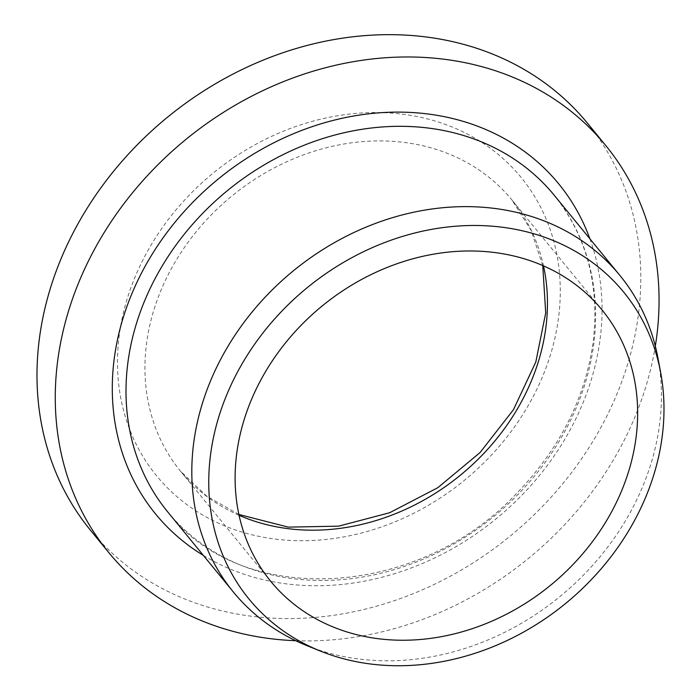 <?xml version="1.0" encoding="UTF-8"?>
<svg xmlns="http://www.w3.org/2000/svg" width="700" height="700" viewBox="0 0 700 700"><rect width="100%" height="100%" fill="white"/><g stroke="black" fill="none" stroke-linecap="round" stroke-linejoin="round"><path stroke-width="0.53" stroke-dasharray="3.5 2.62" d="M90.422 530.171A321.195 270.594 140.7 0 0 510.37 535.938A321.195 270.594 140.7 0 0 587.352 123.069M307.037 645.68A249.821 210.464 140.7 0 0 560 596.514A249.821 210.464 140.7 0 0 657.974 358.172M295.733 640.701A321.195 270.594 140.7 0 0 655.314 346.115M278.652 539.481A235.541 198.433 -39.3 0 1 184.511 200.165A235.541 198.433 -39.3 0 1 553.499 240.223A235.541 198.433 -39.3 0 1 278.652 539.481M167.571 511.718A249.821 210.464 140.7 0 0 494.2 516.197A249.821 210.464 140.7 0 0 554.067 195.081C586.469 235.638 599.55 284.156 593.337 340.629C585.673 397.723 559.851 448.91 515.874 494.209C416.246 599.944 239.96 607.548 167.571 511.718M203.385 555.424A260.523 219.476 140.7 0 0 496.256 518.709A260.523 219.476 140.7 0 0 589.881 238.787M239.068 515.279A214.13 180.399 -39.3 0 1 180.556 471.249A214.13 180.399 -39.3 0 1 152.53 314.527A214.13 180.399 -39.3 0 1 313.285 151.506A214.13 180.399 -39.3 0 1 511.84 199.85A214.13 180.399 -39.3 0 1 543.497 265.877M238.892 514.483L206.754 496.177L180.556 471.249L270.725 581.315M542.754 265.554L531.134 230.431L511.84 199.85L602.009 309.908"/><path stroke-width="1.05" d="M655.314 346.115A321.195 270.594 140.7 0 0 605.631 145.381L587.352 123.069A321.195 270.594 140.7 0 0 289.52 50.558A321.195 270.594 140.7 0 0 48.379 295.085A321.195 270.594 140.7 0 0 90.422 530.171L108.701 552.484A321.195 270.594 140.7 0 0 295.733 640.701M660.634 372.382L657.974 358.172A249.821 210.464 140.7 0 0 619.867 275.398A249.821 210.464 140.7 0 0 490.508 207.952A249.821 210.464 140.7 0 0 200.673 409.185A249.821 210.464 140.7 0 0 233.371 592.034A249.821 210.464 140.7 0 0 307.037 645.68L320.442 651.087A242.165 204.015 140.7 0 0 565.661 603.426A242.165 204.015 140.7 0 0 660.634 372.382A242.165 204.015 140.7 0 0 448.175 226.94A242.165 204.015 140.7 0 0 217.341 421.838A242.165 204.015 140.7 0 0 320.442 651.087M605.631 145.381A321.195 270.594 140.7 0 0 307.79 72.87A321.195 270.594 140.7 0 0 66.657 317.398A321.195 270.594 140.7 0 0 108.701 552.484M242.699 424.594A214.13 180.399 140.7 0 0 270.725 581.315A214.13 180.399 140.7 0 0 550.69 585.156A214.13 180.399 140.7 0 0 602.009 309.908A214.13 180.399 140.7 0 0 403.454 261.572A214.13 180.399 140.7 0 0 242.699 424.594M619.867 275.398L554.067 195.081A249.821 210.464 140.7 0 0 424.707 127.636A249.821 210.464 140.7 0 0 169.873 253.846A249.821 210.464 140.7 0 0 167.571 511.718L233.371 592.034M589.881 238.787A260.523 219.476 140.7 0 0 423.789 113.496A260.523 219.476 140.7 0 0 139.659 276.701A260.523 219.476 140.7 0 0 203.385 555.424M543.497 265.877A214.13 180.399 -39.3 0 1 291.445 529.051A214.13 180.399 -39.3 0 1 239.068 515.279M238.892 514.483L288.277 527.117L338.599 526.164L389.62 512.75L437.885 487.646L480.104 452.506L513.476 409.666L535.798 362.049L545.711 312.909L542.754 265.554"/></g></svg>
